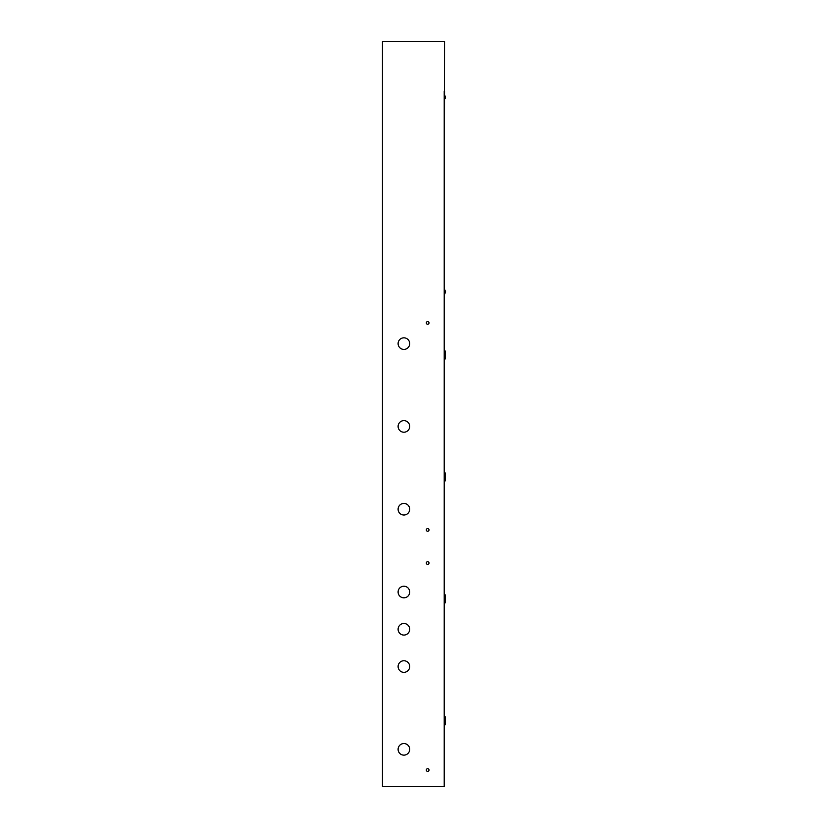 <?xml version="1.0" encoding="UTF-8"?>
<svg xmlns="http://www.w3.org/2000/svg" width="828" height="828" viewBox="0 0 828 828"><rect width="100%" height="100%" fill="white"/><g stroke="black" fill="none" stroke-linecap="round" stroke-linejoin="round"><path stroke-width="1.24" d="M426.316 770.04A1.345 1.345 0 0 1 427.662 768.694A1.345 1.345 0 0 1 429.007 770.04A1.345 1.345 0 0 1 427.662 771.385A1.345 1.345 0 0 1 426.316 770.04M426.316 563.04A1.345 1.345 0 0 1 427.662 561.694A1.345 1.345 0 0 1 429.007 563.04A1.345 1.345 0 0 1 427.662 564.385A1.345 1.345 0 0 1 426.316 563.04M426.316 529.92A1.345 1.345 0 0 1 427.662 528.574A1.345 1.345 0 0 1 429.007 529.92A1.345 1.345 0 0 1 427.662 531.265A1.345 1.345 0 0 1 426.316 529.92M426.316 322.92A1.345 1.345 0 0 1 427.662 321.574A1.345 1.345 0 0 1 429.007 322.92A1.345 1.345 0 0 1 427.662 324.265A1.345 1.345 0 0 1 426.316 322.92M398.102 749.34A5.796 5.796 0 0 1 403.898 743.544A5.796 5.796 0 0 1 409.694 749.34A5.796 5.796 0 0 1 403.898 755.136A5.796 5.796 0 0 1 398.102 749.34M398.102 666.54A5.796 5.796 0 0 1 403.898 660.744A5.796 5.796 0 0 1 409.694 666.54A5.796 5.796 0 0 1 403.898 672.336A5.796 5.796 0 0 1 398.102 666.54M398.102 629.28A5.796 5.796 0 0 1 403.898 623.484A5.796 5.796 0 0 1 409.694 629.28A5.796 5.796 0 0 1 403.898 635.076A5.796 5.796 0 0 1 398.102 629.28M398.102 592.02A5.796 5.796 0 0 1 403.898 586.224A5.796 5.796 0 0 1 409.694 592.02A5.796 5.796 0 0 1 403.898 597.816A5.796 5.796 0 0 1 398.102 592.02M398.102 509.22A5.796 5.796 0 0 1 403.898 503.424A5.796 5.796 0 0 1 409.694 509.22A5.796 5.796 0 0 1 403.898 515.016A5.796 5.796 0 0 1 398.102 509.22M398.102 426.42A5.796 5.796 0 0 1 403.898 420.624A5.796 5.796 0 0 1 409.694 426.42A5.796 5.796 0 0 1 403.898 432.216A5.796 5.796 0 0 1 398.102 426.42M398.102 343.62A5.796 5.796 0 0 1 403.898 337.824A5.796 5.796 0 0 1 409.694 343.62A5.796 5.796 0 0 1 403.898 349.416A5.796 5.796 0 0 1 398.102 343.62M444.553 91.08L444.222 298.08L444.553 41.4L382.453 41.4L382.453 786.6L444.222 786.6L444.222 91.08M444.222 715.961L445.381 716.924L445.381 724.583L444.222 725.545M444.222 594.038L445.381 595.001L445.381 602.66L444.222 603.622M444.222 472.115L445.381 473.078L445.381 480.737L444.222 481.699M444.222 350.192L445.381 351.155L445.381 358.814L444.222 359.776M445.536 291.622L445.361 291.653A1.915 1.884 90 0 1 445.361 292.087L445.536 292.274A1.998 1.966 90 0 1 445.361 292.77A1.998 1.966 90 0 0 445.536 292.274L445.361 292.087M445.361 97.073L445.361 97.073A1.915 1.884 90 0 1 445.361 97.507L445.536 97.694A1.998 1.966 90 0 1 445.361 98.19A1.998 1.966 90 0 0 445.536 97.694M445.361 290.97A1.998 1.966 90 0 1 445.536 291.466A1.998 1.966 90 0 0 445.361 290.97L445.371 290.97A1.998 1.998 0 0 0 444.967 290.421L444.967 293.319A1.998 1.998 0 0 0 445.371 292.77L445.361 292.77M445.361 96.39A1.998 1.966 90 0 1 445.536 96.886A1.998 1.966 90 0 0 445.361 96.39L445.371 96.39A1.998 1.998 0 0 0 444.967 95.841L444.967 98.739A1.998 1.998 0 0 0 445.371 98.19L445.361 98.19M444.76 293.94L444.76 289.8M444.553 99.36L444.553 95.22"/></g></svg>
